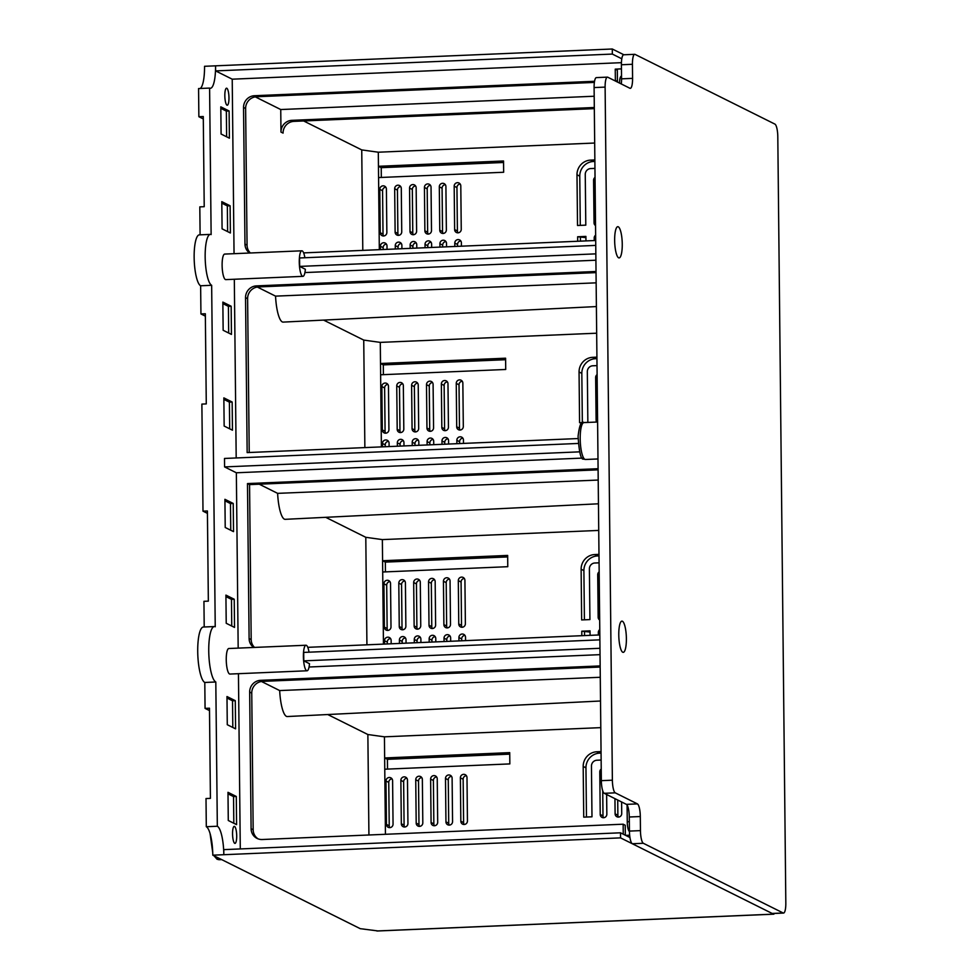 <?xml version="1.0" encoding="UTF-8"?>
<svg xmlns="http://www.w3.org/2000/svg" width="980" height="980" viewBox="0 0 980 980"><rect width="100%" height="100%" fill="white"/><g stroke="black" fill="none" stroke-linecap="round" stroke-linejoin="round"><path stroke-width="1.47" d="M234.539 826.422A8.526 2.046 -92.4 0 1 236.695 835.352A8.526 2.046 -92.4 0 1 234.992 843.388A8.526 2.046 -92.4 0 1 234.722 843.327A8.526 2.046 -92.4 0 1 232.566 834.397A8.526 2.046 -92.4 0 1 234.269 826.361A8.526 2.046 -92.4 0 1 234.539 826.422M621.798 58.788L612.341 54.072L612.292 49L215.551 65.832A25.566 6.149 -92.4 0 1 210.406 88.274A25.566 6.149 -92.4 0 1 209.597 88.078L211.129 234.588A25.566 6.149 87.6 0 0 210.308 234.404A25.566 6.149 87.6 0 0 205.188 258.524A25.566 6.149 87.6 0 0 211.656 285.303L215.232 626.771A27.844 6.689 87.6 0 0 214.338 626.563A27.844 6.689 87.6 0 0 208.777 652.827A27.844 6.689 87.6 0 0 215.808 681.994L217.327 826.25A25.566 6.149 -92.4 0 1 223.82 854.707L620.548 837.876L620.499 832.804L629.956 837.52M200.19 88.482A25.566 6.149 87.6 0 0 204.538 66.297L215.551 65.832L215.612 70.903L232.223 79.184L234.049 253.673M302.918 276.348L225.78 279.618A12.789 3.075 -92.4 0 1 225.376 279.521A12.789 3.075 -92.4 0 1 222.252 261.158A12.789 3.075 -92.4 0 1 224.69 254.077L301.84 250.807A12.789 3.075 87.6 0 0 299.488 266.339A12.789 3.075 87.6 0 0 302.514 276.25A12.789 3.075 87.6 0 0 302.918 276.348A12.789 3.075 87.6 0 0 305.356 269.267L299.66 266.413L595.84 253.857M234.318 279.251L236.192 457.966M578.237 443.45L224.494 458.456L224.579 466.909L236.352 472.777L238.177 648.111M307.046 670.786L229.908 674.056A12.789 3.075 -92.4 0 1 229.504 673.958A12.789 3.075 -92.4 0 1 226.38 655.596A12.789 3.075 -92.4 0 1 228.83 648.515L305.968 645.244A12.789 3.075 87.6 0 0 303.616 660.777A12.789 3.075 87.6 0 0 306.642 670.688A12.789 3.075 87.6 0 0 307.046 670.786A12.789 3.075 87.6 0 0 309.496 663.705L303.788 660.863L599.968 648.295M238.446 673.689L240.284 848.937M620.499 832.804L223.771 849.636L223.82 854.707L212.795 855.173A25.566 6.149 87.6 0 0 206.302 826.716L206.008 798.541L210.418 798.357L209.475 708.197L205.065 708.381L209.5 710.586M227.985 792.318L228.279 820.493L236.584 824.633L236.29 796.458L227.985 792.318M226.98 696.535L227.274 724.71L235.58 728.851L235.286 700.676L226.98 696.535M225.915 595.105L226.221 623.28L234.526 627.42L234.232 599.246L225.915 595.105M221.799 201.647L222.08 228.842L230.386 232.983L230.104 205.788L221.799 201.647M222.852 302.097L223.146 330.272L231.452 334.413L231.157 306.238L222.852 302.097M223.857 397.88L224.15 426.055L232.456 430.196L232.162 402.021L223.857 397.88M224.922 499.31L225.216 527.485L233.522 531.626L233.228 503.451L224.922 499.31M226.809 88.261A8.526 2.046 -92.4 0 1 228.965 97.179A8.526 2.046 -92.4 0 1 227.262 105.228A8.526 2.046 -92.4 0 1 226.993 105.166A8.526 2.046 -92.4 0 1 224.837 96.236A8.526 2.046 -92.4 0 1 226.539 88.2A8.526 2.046 -92.4 0 1 226.809 88.261M220.806 106.845L221.088 134.027L229.394 138.18L229.112 110.985L220.806 106.845M229.112 110.985L226.356 111.108L220.819 108.339M226.625 136.796L226.356 111.108M236.29 796.458L233.534 796.581L227.997 793.825M233.816 823.261L233.534 796.581M235.286 700.676L232.53 700.786L226.993 698.03M232.811 727.466L232.53 700.786M234.232 599.246L231.476 599.356L225.939 596.6M231.746 626.036L231.476 599.356M230.104 205.788L227.348 205.91L221.811 203.154M227.617 231.599L227.348 205.91M231.157 306.238L228.401 306.348L222.864 303.592M228.683 333.029L228.401 306.348M232.162 402.021L229.406 402.143L223.869 399.387M229.688 428.824L229.406 402.143M233.228 503.451L230.471 503.573L224.935 500.805M230.753 530.241L230.471 503.573M209.597 88.078L198.573 88.555L198.867 116.718L203.301 118.935M198.867 116.718L203.276 116.534L204.22 206.694L199.81 206.878L200.104 234.833M204.208 626.992L203.938 601.316L208.348 601.132L207.405 510.972L202.995 511.156L201.88 404.103L206.278 403.907L205.335 313.759L200.937 313.943L200.631 285.768A25.566 6.149 -92.4 0 1 194.175 258.99A25.566 6.149 -92.4 0 1 199.283 234.869L210.308 234.404M200.937 313.943L205.359 316.148M202.995 511.156L207.429 513.373M205.065 708.381L204.796 682.46A27.844 6.689 -92.4 0 1 197.752 653.293A27.844 6.689 -92.4 0 1 203.326 627.029L214.338 626.563M212.795 855.173L360.248 928.673L377.913 930.927M598.988 554.374L594.75 554.545A14.21 13.671 116.5 0 0 581.128 569.221L581.654 619.936L589.923 619.581L589.384 568.865A5.684 5.464 -63.5 0 1 594.836 562.998L599.074 562.826M590.082 635.346L590.034 630.851L581.777 631.206L581.814 635.702M601.046 751.587L596.82 751.77A14.21 13.671 116.5 0 0 583.186 766.433L583.725 817.149L591.981 816.806L591.455 766.091A5.684 5.464 -63.5 0 1 596.906 760.223L601.144 760.039M385.446 834.286L384.76 769.214L509.845 763.91L509.723 752.64L384.65 757.957L384.43 736.825L600.801 727.638M383.45 644.117L382.702 572.002L507.775 566.697L507.665 555.427L382.58 560.732L382.359 539.6L598.731 530.425M381.392 446.892L380.632 374.776L505.717 369.472L505.594 358.202L380.51 363.507L380.289 342.388L596.673 333.2M379.321 249.68L378.574 177.564L503.647 172.26L503.536 160.989L378.452 166.294L378.305 152.206L594.676 143.031M594.86 159.936L590.622 160.107A14.21 13.671 116.5 0 0 576.987 174.783L577.526 225.498L585.795 225.143L585.256 174.428A5.684 5.464 -63.5 0 1 590.707 168.56L594.946 168.389M585.954 240.909L585.905 236.413L577.637 236.768L577.686 241.264M596.918 357.149L592.692 357.333A14.21 13.671 116.5 0 0 579.058 371.996L579.584 422.711L587.853 422.368L587.326 371.653A5.684 5.464 -63.5 0 1 592.778 365.785L597.004 365.601M385.985 781.011A3.405 3.283 116.5 0 1 390.812 777.814A3.405 3.283 116.5 0 1 392.6 780.729L393.054 824.119A3.405 3.283 116.5 0 1 388.227 827.304A3.405 3.283 116.5 0 1 386.438 824.401L385.985 781.011L388.754 782.383L389.219 825.773A3.405 3.283 -63.5 0 0 389.795 827.635M400.869 780.374A3.405 3.283 116.5 0 1 405.696 777.189A3.405 3.283 116.5 0 1 407.484 780.092L407.937 823.482A3.405 3.283 116.5 0 1 403.111 826.679A3.405 3.283 116.5 0 1 401.322 823.764L400.869 780.374L403.638 781.758L404.091 825.148A3.405 3.283 -63.5 0 0 404.666 827.01M415.74 779.749A3.405 3.283 116.5 0 1 420.567 776.552A3.405 3.283 116.5 0 1 422.356 779.467L422.809 822.857A3.405 3.283 116.5 0 1 417.982 826.042A3.405 3.283 116.5 0 1 416.194 823.127L415.74 779.749L418.509 781.121L418.975 824.511A3.405 3.283 -63.5 0 0 419.55 826.373M430.624 779.112A3.405 3.283 116.5 0 1 435.451 775.927A3.405 3.283 116.5 0 1 437.239 778.831L437.693 822.22A3.405 3.283 116.5 0 1 432.866 825.417A3.405 3.283 116.5 0 1 431.077 822.502L430.624 779.112L433.393 780.497L433.846 823.886A3.405 3.283 -63.5 0 0 434.422 825.736M445.496 778.488A3.405 3.283 116.5 0 1 450.322 775.29A3.405 3.283 116.5 0 1 452.111 778.206L452.564 821.595A3.405 3.283 116.5 0 1 447.738 824.78A3.405 3.283 116.5 0 1 445.949 821.865L445.496 778.488L448.264 779.86L448.718 823.249A3.405 3.283 -63.5 0 0 449.305 825.111M460.38 777.851A3.405 3.283 116.5 0 1 465.206 774.666A3.405 3.283 116.5 0 1 466.995 777.569L467.448 820.958A3.405 3.283 116.5 0 1 462.621 824.156A3.405 3.283 116.5 0 1 460.833 821.24L460.38 777.851L463.148 779.235L463.601 822.624A3.405 3.283 -63.5 0 0 464.177 824.474M614.95 798.651L615.109 813.853A3.405 3.283 116.5 0 0 618.454 817.087A3.405 3.283 116.5 0 0 621.724 813.572L621.602 801.959M606.632 794.511L606.841 814.196A3.405 3.283 116.5 0 1 602.014 817.394A3.405 3.283 116.5 0 1 600.226 814.478L599.785 771.934A3.405 3.283 116.5 0 1 601.23 769.055M596.783 422.049A3.405 3.283 116.5 0 1 596.097 420.04L595.656 377.496A3.405 3.283 116.5 0 1 597.102 374.617M456.251 383.413A3.405 3.283 116.5 0 1 461.078 380.216A3.405 3.283 116.5 0 1 462.854 383.131L463.307 426.521A3.405 3.283 116.5 0 1 458.481 429.705A3.405 3.283 116.5 0 1 456.705 426.802L456.251 383.413L459.02 384.797L459.473 428.187A3.405 3.283 -63.5 0 0 460.049 430.036M456.876 443.695L456.839 440.326A3.405 3.283 116.5 0 1 461.666 437.129A3.405 3.283 116.5 0 1 463.454 440.045L463.491 443.413M441.368 384.05A3.405 3.283 116.5 0 1 446.194 380.853A3.405 3.283 116.5 0 1 447.983 383.768L448.436 427.158A3.405 3.283 116.5 0 1 443.609 430.343A3.405 3.283 116.5 0 1 441.821 427.427L441.368 384.05L444.136 385.422L444.589 428.811A3.405 3.283 -63.5 0 0 445.177 430.673M442.005 444.32L441.968 440.951A3.405 3.283 116.5 0 1 446.794 437.766A3.405 3.283 116.5 0 1 448.583 440.669L448.607 444.038M426.496 384.675A3.405 3.283 116.5 0 1 431.323 381.49A3.405 3.283 116.5 0 1 433.099 384.393L433.564 427.782A3.405 3.283 116.5 0 1 428.726 430.98A3.405 3.283 116.5 0 1 426.949 428.064L426.496 384.675L429.265 386.059L429.718 429.448A3.405 3.283 -63.5 0 0 430.293 431.298M427.121 444.957L427.084 441.588A3.405 3.283 116.5 0 1 431.911 438.391A3.405 3.283 116.5 0 1 433.699 441.306L433.736 444.675M411.612 385.312A3.405 3.283 116.5 0 1 416.439 382.114A3.405 3.283 116.5 0 1 418.227 385.03L418.68 428.419A3.405 3.283 116.5 0 1 413.854 431.604A3.405 3.283 116.5 0 1 412.066 428.689L411.612 385.312L414.381 386.684L414.834 430.073A3.405 3.283 -63.5 0 0 415.422 431.935M412.249 445.582L412.213 442.213A3.405 3.283 116.5 0 1 417.039 439.028A3.405 3.283 116.5 0 1 418.827 441.943L418.852 445.3M396.741 385.936A3.405 3.283 116.5 0 1 401.567 382.751A3.405 3.283 116.5 0 1 403.344 385.655L403.809 429.044A3.405 3.283 116.5 0 1 398.983 432.241A3.405 3.283 116.5 0 1 397.194 429.326L396.741 385.936L399.509 387.321L399.963 430.71A3.405 3.283 -63.5 0 0 400.538 432.56M397.365 446.219L397.329 442.85A3.405 3.283 116.5 0 1 402.155 439.653A3.405 3.283 116.5 0 1 403.944 442.568L403.981 445.937M382.494 446.843L382.457 443.475A3.405 3.283 116.5 0 1 387.284 440.29A3.405 3.283 116.5 0 1 389.072 443.205L389.097 446.562M381.857 386.573A3.405 3.283 116.5 0 1 386.684 383.376A3.405 3.283 116.5 0 1 388.472 386.291L388.925 429.681A3.405 3.283 116.5 0 1 384.099 432.866A3.405 3.283 116.5 0 1 382.31 429.951L381.857 386.573L384.626 387.945L385.079 431.335A3.405 3.283 -63.5 0 0 385.667 433.197M595.546 225.584A3.405 3.283 116.5 0 1 594.039 222.828L593.586 180.283A3.405 3.283 116.5 0 1 595.044 177.392M594.223 240.553L594.199 238.042A3.405 3.283 116.5 0 1 595.644 235.151M454.181 186.188A3.405 3.283 116.5 0 1 459.007 183.003A3.405 3.283 116.5 0 1 460.796 185.918L461.249 229.296A3.405 3.283 116.5 0 1 456.423 232.493A3.405 3.283 116.5 0 1 454.634 229.577L454.181 186.188L456.95 187.572L457.403 230.962A3.405 3.283 -63.5 0 0 457.991 232.824M454.818 246.47L454.781 243.101A3.405 3.283 116.5 0 1 459.608 239.916A3.405 3.283 116.5 0 1 461.384 242.82L461.421 246.188M439.31 186.825A3.405 3.283 116.5 0 1 444.136 183.628A3.405 3.283 116.5 0 1 445.912 186.543L446.366 229.933A3.405 3.283 116.5 0 1 441.539 233.13A3.405 3.283 116.5 0 1 439.763 230.214L439.31 186.825L442.078 188.209L442.531 231.599A3.405 3.283 -63.5 0 0 443.107 233.448M439.934 247.107L439.898 243.738A3.405 3.283 116.5 0 1 444.724 240.541A3.405 3.283 116.5 0 1 446.513 243.457L446.549 246.825M424.426 187.462A3.405 3.283 116.5 0 1 429.252 184.264A3.405 3.283 116.5 0 1 431.041 187.18L431.494 230.57A3.405 3.283 116.5 0 1 426.668 233.755A3.405 3.283 116.5 0 1 424.879 230.839L424.426 187.462L427.194 188.834L427.648 232.223A3.405 3.283 -63.5 0 0 428.236 234.085M425.063 247.732L425.026 244.363A3.405 3.283 116.5 0 1 429.853 241.178A3.405 3.283 116.5 0 1 431.629 244.081L431.666 247.45M409.554 188.087A3.405 3.283 116.5 0 1 414.381 184.901A3.405 3.283 116.5 0 1 416.157 187.805L416.61 231.194A3.405 3.283 116.5 0 1 411.784 234.392A3.405 3.283 116.5 0 1 410.007 231.476L409.554 188.087L412.323 189.471L412.776 232.86A3.405 3.283 -63.5 0 0 413.352 234.71M410.179 248.369L410.142 245A3.405 3.283 116.5 0 1 414.969 241.803A3.405 3.283 116.5 0 1 416.757 244.718L416.794 248.087M394.671 188.724A3.405 3.283 116.5 0 1 399.497 185.526A3.405 3.283 116.5 0 1 401.286 188.442L401.739 231.831A3.405 3.283 116.5 0 1 396.912 235.016A3.405 3.283 116.5 0 1 395.124 232.101L394.671 188.724L397.439 190.096L397.892 233.485A3.405 3.283 -63.5 0 0 398.48 235.347M395.308 248.994L395.271 245.625A3.405 3.283 116.5 0 1 400.097 242.44A3.405 3.283 116.5 0 1 401.886 245.355L401.91 248.712M380.424 249.631L380.387 246.262A3.405 3.283 116.5 0 1 385.214 243.065A3.405 3.283 116.5 0 1 387.002 245.98L387.039 249.349M379.799 189.348A3.405 3.283 116.5 0 1 384.626 186.163A3.405 3.283 116.5 0 1 386.402 189.067L386.855 232.456A3.405 3.283 116.5 0 1 382.029 235.653A3.405 3.283 116.5 0 1 380.252 232.738L379.799 189.348L382.568 190.732L383.021 234.122A3.405 3.283 -63.5 0 0 383.596 235.972M599.674 620.022A3.405 3.283 116.5 0 1 598.168 617.265L597.714 574.721A3.405 3.283 116.5 0 1 599.172 571.842M598.351 634.991L598.327 632.48A3.405 3.283 116.5 0 1 599.772 629.589M458.309 580.638A3.405 3.283 116.5 0 1 463.136 577.441A3.405 3.283 116.5 0 1 464.924 580.356L465.377 623.733A3.405 3.283 116.5 0 1 460.551 626.931A3.405 3.283 116.5 0 1 458.763 624.015L458.309 580.638L461.078 582.01L461.531 625.399A3.405 3.283 -63.5 0 0 462.119 627.261M458.946 640.908L458.91 637.539A3.405 3.283 116.5 0 1 463.736 634.354A3.405 3.283 116.5 0 1 465.524 637.257L465.561 640.626M443.438 581.263A3.405 3.283 116.5 0 1 448.264 578.077A3.405 3.283 116.5 0 1 450.053 580.981L450.506 624.37A3.405 3.283 116.5 0 1 445.68 627.567A3.405 3.283 116.5 0 1 443.891 624.652L443.438 581.263L446.206 582.647L446.66 626.036A3.405 3.283 -63.5 0 0 447.235 627.886M444.063 641.545L444.026 638.176A3.405 3.283 116.5 0 1 448.852 634.979A3.405 3.283 116.5 0 1 450.641 637.894L450.678 641.263M428.554 581.899A3.405 3.283 116.5 0 1 433.38 578.702A3.405 3.283 116.5 0 1 435.169 581.618L435.622 625.007A3.405 3.283 116.5 0 1 430.796 628.192A3.405 3.283 116.5 0 1 429.007 625.277L428.554 581.899L431.323 583.272L431.776 626.661A3.405 3.283 -63.5 0 0 432.364 628.523M429.191 642.17L429.154 638.801A3.405 3.283 116.5 0 1 433.981 635.616A3.405 3.283 116.5 0 1 435.769 638.531L435.806 641.888M413.683 582.524A3.405 3.283 116.5 0 1 418.509 579.339A3.405 3.283 116.5 0 1 420.298 582.243L420.751 625.632A3.405 3.283 116.5 0 1 415.924 628.829A3.405 3.283 116.5 0 1 414.136 625.914L413.683 582.524L416.451 583.909L416.904 627.298A3.405 3.283 -63.5 0 0 417.48 629.148M414.307 642.807L414.271 639.438A3.405 3.283 116.5 0 1 419.097 636.24A3.405 3.283 116.5 0 1 420.886 639.156L420.922 642.525M398.799 583.161A3.405 3.283 116.5 0 1 403.625 579.964A3.405 3.283 116.5 0 1 405.414 582.88L405.867 626.269A3.405 3.283 116.5 0 1 401.041 629.454A3.405 3.283 116.5 0 1 399.252 626.538L398.799 583.161L401.567 584.533L402.021 627.923A3.405 3.283 -63.5 0 0 402.609 629.785M399.436 643.431L399.399 640.062A3.405 3.283 116.5 0 1 404.226 636.878A3.405 3.283 116.5 0 1 406.014 639.793L406.051 643.149M384.552 644.068L384.515 640.7A3.405 3.283 116.5 0 1 389.342 637.502A3.405 3.283 116.5 0 1 391.13 640.418L391.167 643.787M383.927 583.786A3.405 3.283 116.5 0 1 388.754 580.601A3.405 3.283 116.5 0 1 390.542 583.504L390.996 626.894A3.405 3.283 116.5 0 1 386.169 630.091A3.405 3.283 116.5 0 1 384.38 627.176L383.927 583.786L386.696 585.17L387.149 628.56A3.405 3.283 -63.5 0 0 387.725 630.422M387.517 769.104L387.418 759.329L509.747 754.147M392.024 778.867A3.405 3.283 -63.5 0 0 388.754 782.383M406.896 778.23A3.405 3.283 -63.5 0 0 403.638 781.758M421.78 777.606A3.405 3.283 -63.5 0 0 418.509 781.121M436.651 776.969A3.405 3.283 -63.5 0 0 433.393 780.497M451.535 776.344A3.405 3.283 -63.5 0 0 448.264 779.86M466.407 775.707A3.405 3.283 -63.5 0 0 463.148 779.235M617.719 800.035L617.878 815.225A3.405 3.283 -63.5 0 0 618.454 817.087M602.737 790.811L602.994 815.862A3.405 3.283 -63.5 0 0 603.582 817.724M586.469 817.038L585.954 767.818A14.21 13.671 -63.5 0 1 599.589 753.142L601.071 753.081M612.292 49L623.868 54.77M620.548 837.876L773.539 914.144A5.684 1.372 87.6 0 0 773.722 914.181A5.684 1.372 87.6 0 0 774.347 913.458M582.341 422.601L581.826 373.38A14.21 13.671 -63.5 0 1 595.46 358.704L596.943 358.643M383.388 374.666L383.29 364.891L505.607 359.709M387.896 384.43A3.405 3.283 -63.5 0 0 384.626 387.945M385.238 446.733L385.226 444.859A3.405 3.283 -63.5 0 1 388.484 441.343M400.122 446.096L400.097 444.234A3.405 3.283 -63.5 0 1 403.368 440.706M402.768 383.793A3.405 3.283 -63.5 0 0 399.509 387.321M414.993 445.471L414.981 443.597A3.405 3.283 -63.5 0 1 418.24 440.081M417.652 383.168A3.405 3.283 -63.5 0 0 414.381 386.684M429.877 444.834L429.853 442.972A3.405 3.283 -63.5 0 1 433.123 439.444M432.523 382.531A3.405 3.283 -63.5 0 0 429.265 386.059M444.749 444.21L444.736 442.335A3.405 3.283 -63.5 0 1 447.995 438.82M447.407 381.906A3.405 3.283 -63.5 0 0 444.136 385.422M459.632 443.573L459.608 441.711A3.405 3.283 -63.5 0 1 462.879 438.183M462.278 381.269A3.405 3.283 -63.5 0 0 459.02 384.797M364.866 447.591L363.739 340.085L380.289 342.388M383.29 364.891L380.51 363.507L380.632 374.776M366.924 644.816L365.797 537.31L382.359 539.6M365.797 537.31L325.703 517.317M385.446 571.879L385.348 562.116L507.677 556.922M389.954 581.642A3.405 3.283 -63.5 0 0 386.696 585.17M387.308 643.946L387.284 642.084A3.405 3.283 -63.5 0 1 390.555 638.556M402.192 643.321L402.168 641.447A3.405 3.283 -63.5 0 1 405.426 637.931M404.838 581.018A3.405 3.283 -63.5 0 0 401.567 584.533M417.064 642.684L417.039 640.822A3.405 3.283 -63.5 0 1 420.31 637.294M419.71 580.38A3.405 3.283 -63.5 0 0 416.451 583.909M431.947 642.059L431.923 640.185A3.405 3.283 -63.5 0 1 435.181 636.669M434.593 579.756A3.405 3.283 -63.5 0 0 431.323 583.272M446.819 641.422L446.794 639.56A3.405 3.283 -63.5 0 1 450.065 636.032M449.465 579.119A3.405 3.283 -63.5 0 0 446.206 582.647M461.702 640.798L461.678 638.923A3.405 3.283 -63.5 0 1 464.937 635.408M464.349 578.494A3.405 3.283 -63.5 0 0 461.078 582.01M584.57 635.579L584.533 631.683M584.411 619.813L583.896 570.605A14.21 13.671 -63.5 0 1 597.518 555.93L594.75 554.545M599.001 555.868L597.518 555.93M581.777 631.206L590.046 632.051M385.348 562.116L382.58 560.732L382.702 572.002M368.921 834.985L367.868 734.522L384.43 736.825M367.868 734.522L327.761 714.543M217.327 826.25L206.302 826.716M204.796 682.46L215.808 681.994M200.631 285.768L211.656 285.303M381.318 177.441L381.22 167.678L503.549 162.484M385.826 187.204A3.405 3.283 -63.5 0 0 382.568 190.732M383.18 249.508L383.156 247.646A3.405 3.283 -63.5 0 1 386.426 244.118M398.052 248.883L398.039 247.009A3.405 3.283 -63.5 0 1 401.298 243.493M400.698 186.58A3.405 3.283 -63.5 0 0 397.439 190.096M412.935 248.246L412.911 246.384A3.405 3.283 -63.5 0 1 416.182 242.856M415.581 185.943A3.405 3.283 -63.5 0 0 412.323 189.471M427.807 247.621L427.795 245.747A3.405 3.283 -63.5 0 1 431.053 242.232M430.453 185.318A3.405 3.283 -63.5 0 0 427.194 188.834M442.691 246.985L442.666 245.123A3.405 3.283 -63.5 0 1 445.937 241.595M445.337 184.681A3.405 3.283 -63.5 0 0 442.078 188.209M457.562 246.36L457.55 244.486A3.405 3.283 -63.5 0 1 460.808 240.97M460.208 184.056A3.405 3.283 -63.5 0 0 456.95 187.572M580.442 241.141L580.405 237.246M580.283 225.376L579.768 176.167A14.21 13.671 -63.5 0 1 593.39 161.492L594.872 161.431M577.637 236.768L585.918 237.613M381.22 167.678L378.452 166.294L378.574 177.564M378.305 152.206L361.743 149.916L362.796 250.378M594.186 96.236L280.746 109.54L255.327 96.873M280.746 109.54L280.978 132.079A11.368 10.939 116.5 0 1 291.881 120.344L594.309 107.506M361.743 149.916L303.665 120.969M257.324 287.042L275.552 296.132L596.146 282.84M596.036 272.612L258.512 286.932A11.368 10.939 -63.5 0 0 247.609 298.667L249.226 452.503M596.024 271.485L256.442 285.891A11.368 10.939 116.5 0 0 245.539 297.626L247.156 452.589L578.053 438.55M596.391 306.569L283.159 322.102A26.987 6.493 -92.4 0 1 275.552 296.132M323.633 320.105L363.739 340.085M598.204 480.053L277.622 493.357L259.271 484.206M598.094 468.71L247.487 483.581L249.557 484.61L598.106 469.824M249.557 484.61L251.186 639.573A11.368 10.939 -63.5 0 0 254.518 647.425M261.452 681.48L279.68 690.569L600.274 677.278M258.12 838.88A11.368 10.939 -63.5 0 1 253.171 829.754L251.75 693.105A11.368 10.939 -63.5 0 1 262.652 681.37L600.164 667.049M600.152 665.922L260.57 680.328A11.368 10.939 116.5 0 0 249.667 692.064L251.101 828.713A11.368 10.939 116.5 0 0 262.236 839.517L623.158 824.205L623.255 834.176M625.338 835.217L625.228 825.234L623.158 824.205M600.52 701.006L287.287 716.539A26.987 6.493 -92.4 0 1 279.68 690.569M629.65 835.205L625.644 835.377M387.418 759.329L384.65 757.957L384.76 769.214M309.055 667L600.042 654.652M303.788 660.863L303.702 652.411L599.883 639.842M309.019 652.178A12.789 3.075 87.6 0 0 306.373 645.33A12.789 3.075 87.6 0 0 305.968 645.244M307.769 647.327L599.834 634.93M236.352 472.777L582.292 458.101M247.487 483.581L249.104 638.531A11.368 10.939 116.5 0 0 253.734 647.449M224.579 466.909L579.486 451.854M304.927 272.562L595.901 260.214M299.66 266.413L299.562 257.973L595.754 245.404M304.878 257.74A12.789 3.075 87.6 0 0 302.244 250.892A12.789 3.075 87.6 0 0 301.84 250.807M303.641 252.889L595.705 240.492M232.223 79.184L621.43 62.671M621.443 68.87L615.244 69.139L615.366 80.409L614.252 80.458M594.542 81.291L254.445 95.722A11.368 10.939 116.5 0 0 243.542 107.457L244.976 244.094A11.368 10.939 116.5 0 0 249.606 253.012M594.37 82.418L256.527 96.751A11.368 10.939 -63.5 0 0 245.625 108.486L247.058 245.135A11.368 10.939 -63.5 0 0 250.378 252.987M616.322 81.487L617.437 81.438L617.327 70.168L615.244 69.139M615.366 80.409L617.437 81.438M594.321 108.633L293.963 121.373A11.368 10.939 -63.5 0 0 283.061 133.108L280.978 132.079M215.612 70.903L612.341 54.072M598.462 503.794L285.229 519.327A26.987 6.493 -92.4 0 1 277.622 493.357M612.378 780.19A11.368 2.732 87.6 0 0 615.269 792.845L637.417 803.894A11.368 2.732 -92.4 0 1 640.308 816.536L629.283 817.002A11.368 2.732 87.6 0 0 626.392 804.36L604.244 793.31A11.368 2.732 -92.4 0 1 601.352 780.668L594.101 87.575A11.368 2.732 -92.4 0 1 596.391 77.604L607.404 77.138A11.368 2.732 87.6 0 0 605.113 87.11L612.378 780.19L601.352 780.668M783.547 913.066L772.522 913.532A11.368 2.732 -92.4 0 1 772.154 913.446L783.179 912.98A11.368 2.732 87.6 0 0 783.547 913.066A11.368 2.732 87.6 0 0 785.825 903.095L777.802 136.759A11.368 2.732 87.6 0 0 774.911 124.105L635.077 54.402A11.368 2.732 87.6 0 0 634.709 54.317A11.368 2.732 87.6 0 0 632.431 64.288L632.578 78.376A11.368 2.732 -92.4 0 1 630.287 88.347A11.368 2.732 -92.4 0 1 629.92 88.261L607.772 77.224A11.368 2.732 87.6 0 0 607.404 77.138M783.179 912.98L643.333 843.278A11.368 2.732 87.6 0 1 640.455 830.624L640.308 816.536M622.741 652.239A15.619 3.761 -92.4 0 1 618.797 635.873A15.619 3.761 -92.4 0 1 621.92 621.124A15.619 3.761 -92.4 0 1 622.423 621.247A15.619 3.761 -92.4 0 1 626.367 637.613A15.619 3.761 -92.4 0 1 623.243 652.349A15.619 3.761 -92.4 0 1 622.741 652.239M618.613 257.801A15.619 3.761 -92.4 0 1 614.668 241.435A15.619 3.761 -92.4 0 1 617.792 226.686A15.619 3.761 -92.4 0 1 618.294 226.809A15.619 3.761 -92.4 0 1 622.239 243.175A15.619 3.761 -92.4 0 1 619.115 257.911A15.619 3.761 -92.4 0 1 618.613 257.801M772.154 913.446L632.321 843.743A11.368 2.732 -92.4 0 1 629.43 831.089L629.283 817.002M621.283 83.962A11.368 2.732 87.6 0 0 621.553 78.841L621.406 64.754A11.368 2.732 -92.4 0 1 623.697 54.782L634.709 54.317M619.532 83.079A8.526 2.046 -92.4 0 1 620.757 76.599L621.516 75.717M629.43 831.444A8.526 2.046 -92.4 0 1 629.185 831.261A8.526 2.046 -92.4 0 1 627.261 821.963L627.09 805.045M629.332 822.183A11.368 2.732 -92.4 0 1 629.319 821.497L629.27 816.328M221.652 859.595L219.116 859.705A24.145 5.807 -92.4 0 1 218.773 859.668A24.145 5.807 -92.4 0 1 218.344 859.521A24.145 5.807 -92.4 0 1 216.225 856.888M583.186 766.433L585.954 767.818M595.46 358.704L592.692 357.333M579.058 371.996L581.826 373.38M581.128 569.221L583.896 570.605M773.539 914.144L376.81 930.976M576.987 174.783L579.768 176.167M593.39 161.492L590.622 160.107M258.512 286.932L256.442 285.891M262.652 681.37L260.57 680.328M251.186 639.573L249.104 638.531M247.058 245.135L244.976 244.094M243.542 107.457L245.625 108.486M256.527 96.751L254.445 95.722M293.963 121.373L291.881 120.344M245.539 297.626L247.609 298.667M249.667 692.064L251.75 693.105M253.171 829.754L251.101 828.713M383.021 234.122L380.252 232.738M380.387 246.262L383.156 247.646M395.271 245.625L398.039 247.009M397.892 233.485L395.124 232.101M410.142 245L412.911 246.384M412.776 232.86L410.007 231.476M425.026 244.363L427.795 245.747M427.648 232.223L424.879 230.839M439.898 243.738L442.666 245.123M442.531 231.599L439.763 230.214M454.781 243.101L457.55 244.486M457.403 230.962L454.634 229.577M594.199 238.042L595.681 238.777M595.522 223.563L594.039 222.828M593.586 180.283L595.081 181.018M387.149 628.56L384.38 627.176M384.515 640.7L387.284 642.084M399.399 640.062L402.168 641.447M402.021 627.923L399.252 626.538M414.271 639.438L417.039 640.822M416.904 627.298L414.136 625.914M429.154 638.801L431.923 640.185M431.776 626.661L429.007 625.277M444.026 638.176L446.794 639.56M446.66 626.036L443.891 624.652M458.91 637.539L461.678 638.923M461.531 625.399L458.763 624.015M598.327 632.48L599.809 633.215M599.65 618L598.168 617.265M597.714 574.721L599.209 575.456M385.079 431.335L382.31 429.951M382.457 443.475L385.226 444.859M397.329 442.85L400.097 444.234M399.963 430.71L397.194 429.326M412.213 442.213L414.981 443.597M414.834 430.073L412.066 428.689M427.084 441.588L429.853 442.972M429.718 429.448L426.949 428.064M441.968 440.951L444.736 442.335M444.589 428.811L441.821 427.427M456.839 440.326L459.608 441.711M459.473 428.187L456.705 426.802M597.592 420.788L596.097 420.04M595.656 377.496L597.139 378.243M599.589 753.142L596.82 751.77M389.219 825.773L386.438 824.401M404.091 825.148L401.322 823.764M418.975 824.511L416.194 823.127M433.846 823.886L431.077 822.502M448.718 823.249L445.949 821.865M463.601 822.624L460.833 821.24M617.878 815.225L615.109 813.853M602.994 815.862L600.226 814.478M599.785 771.934L601.267 772.681M604.244 793.31L615.269 792.845M637.417 803.894L626.392 804.36M629.43 831.089L640.455 830.624M632.321 843.743L643.333 843.278M621.406 64.754L632.431 64.288M632.578 78.376L621.553 78.841M594.101 87.575L605.113 87.11M629.319 821.497L627.261 821.963M620.512 83.582L621.357 83.386M597.984 458.959L585.489 459.485A18.461 4.435 -92.4 0 1 584.889 459.351A18.461 4.435 -92.4 0 1 580.221 440.008A18.461 4.435 -92.4 0 1 583.921 422.588L597.604 422.013M210.075 833.576L212.746 852.735M213.959 855.748L217.058 859.252L219.116 859.705M377.349 931L773.722 914.181M585.489 459.485L583.59 459.081C580.956 460.024 579.119 452.429 578.09 436.284C579.401 425.136 581.348 420.567 583.921 422.588"/></g></svg>
